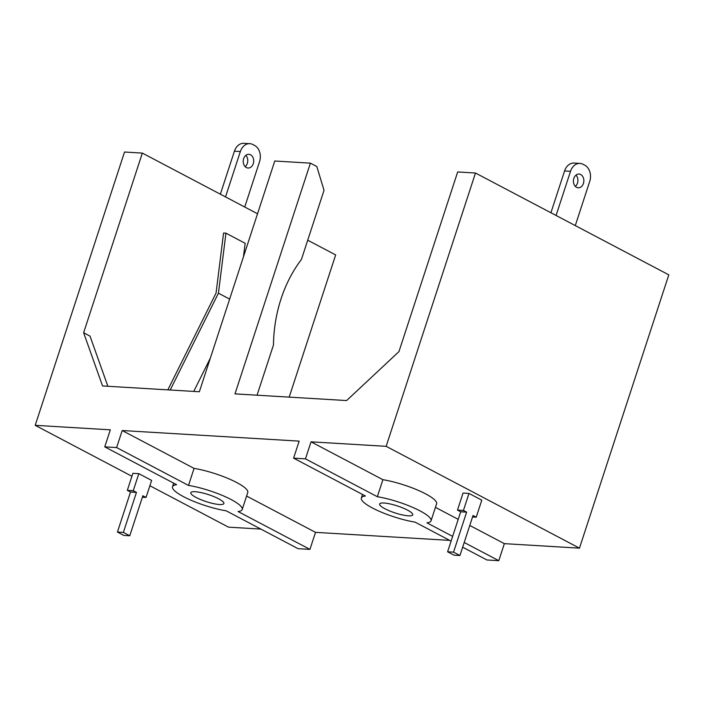 <?xml version="1.0" encoding="UTF-8"?>
<svg xmlns="http://www.w3.org/2000/svg" width="704" height="704" viewBox="0 0 704 704"><rect width="100%" height="100%" fill="white"/><g stroke="black" fill="none" stroke-linecap="round" stroke-linejoin="round"><path stroke-width="1.06" d="M104.755 446.855L116.626 447.559L188.496 485.417A36.661 7.744 18.1 0 1 231.106 499.541A36.661 7.744 18.1 0 1 242.194 509.511A36.661 7.744 18.1 0 1 238.084 511.535L309.945 549.384L298.074 548.68L226.204 510.822A36.661 7.744 18.1 0 1 189.552 499.585A36.661 7.744 18.1 0 1 172.506 486.728A36.661 7.744 18.1 0 1 176.625 484.704L104.755 446.855L110.317 429.827L35.2 425.33L124.529 152.029L142.34 153.094L83.626 332.737L102.555 385.959L199.355 391.75L274.771 161.014L310.394 163.152L316.8 166.522L324.034 190.291L301.409 259.512A120.05 91.318 -86.6 0 0 273.469 344.995L257.057 395.199M310.394 163.152L234.986 393.879L346.623 400.558L398.948 351.604L457.67 171.961L475.482 173.026L386.153 446.327L311.036 441.83L382.897 479.688L377.335 496.716A36.661 7.744 18.1 0 1 419.945 510.84A36.661 7.744 18.1 0 1 431.033 520.81A36.661 7.744 18.1 0 1 426.923 522.834L452.646 536.386M116.626 447.559L122.197 430.531L194.066 468.389L188.496 485.417M451.097 541.112L415.043 522.122A36.661 7.744 18.1 0 1 378.391 510.884A36.661 7.744 18.1 0 1 361.346 498.027A36.661 7.744 18.1 0 1 365.455 496.003L293.594 458.146L299.156 441.118L122.197 430.531M293.594 458.146L305.466 458.858L311.036 441.83M107.87 386.276L90.024 336.116L83.626 332.737M307.718 240.205L335.658 254.918L289.186 397.126M257.523 213.761L142.34 153.094M260.885 529.091L228.518 527.155L149.882 485.734M131.912 476.274L35.2 425.33M133.25 490.697L136.453 492.386L123.376 532.4L129.774 535.77L142.859 495.757L146.054 497.438L151.624 480.41L138.82 473.669L132.88 473.317L127.318 490.345L133.25 490.697L138.82 473.669M218.636 498.793A17.415 3.678 -161.9 0 0 201.247 492.633A17.415 3.678 -161.9 0 0 190.802 492.712A17.415 3.678 -161.9 0 0 206.21 501.618A17.415 3.678 -161.9 0 0 223.898 503.527A17.415 3.678 -161.9 0 0 218.636 498.793M449.724 540.39L315.515 532.356L246.594 496.056M194.066 468.389A36.661 7.744 18.1 0 1 236.667 482.513A36.661 7.744 18.1 0 1 247.764 492.483L242.194 509.511M464.209 542.476L498.784 560.683L486.913 559.979L462.669 547.202M305.466 458.858L377.335 496.716M407.475 510.092A17.415 3.678 -161.9 0 0 390.086 503.932A17.415 3.678 -161.9 0 0 379.641 504.011A17.415 3.678 -161.9 0 0 395.05 512.917A17.415 3.678 -161.9 0 0 412.738 514.826A17.415 3.678 -161.9 0 0 407.475 510.092M475.482 173.026L668.8 274.85L579.471 548.152L504.354 543.655L469.779 525.448M579.471 548.152L386.153 446.327M382.897 479.688A36.661 7.744 18.1 0 1 425.506 493.812A36.661 7.744 18.1 0 1 436.594 503.782L431.033 520.81M435.433 507.355L458.207 519.35M457.486 510.101L463.426 510.453L466.62 512.134L460.689 511.782L457.486 510.101L463.047 493.073L468.987 493.425L481.791 500.166L476.221 517.194L472.542 516.974M498.784 560.683L504.354 543.655M309.945 549.384L315.515 532.356M167.834 389.866L216.058 293.049L223.564 233.024L225.94 233.165L245.15 243.285L243.452 256.828M210.364 358.063L193.75 391.415M225.94 233.165L218.434 293.19L170.21 390.007M244.728 207.02L259.556 161.665A12.496 9.504 93.4 0 0 254.619 145.455L252.877 144.531A12.496 9.504 93.4 0 0 249.832 143.669A12.496 9.504 93.4 0 0 240.354 151.545L225.526 196.909M249.832 143.669L243.892 143.317A12.496 9.504 93.4 0 0 234.414 151.193L240.354 151.545M220.361 194.19L234.414 151.193M245.828 155.346A6.873 5.227 -86.6 0 1 247.324 163.346A6.873 5.227 -86.6 0 1 245.159 166.637M253.264 163.698A6.873 5.227 -86.6 0 1 248.054 168.027A6.873 5.227 -86.6 0 1 243.241 160.855A6.873 5.227 -86.6 0 1 248.873 154.308A6.873 5.227 -86.6 0 1 253.264 163.698M136.453 492.386L130.513 492.026L117.436 532.048L123.376 532.4M130.513 492.026L127.318 490.345M129.774 535.77L123.834 535.418L117.436 532.048M146.054 497.438L142.375 497.218M460.689 511.782L447.603 551.795L453.543 552.156L459.941 555.526L454.01 555.174L447.603 551.795M476.221 517.194L473.026 515.513L459.941 555.526M463.426 510.453L468.987 493.425M466.62 512.134L453.543 552.156M575.282 225.597L589.723 181.412A12.496 9.504 93.4 0 0 584.795 165.211L583.044 164.287A12.496 9.504 93.4 0 0 579.999 163.425L574.059 163.064A12.496 9.504 93.4 0 0 564.582 170.949L570.522 171.301L556.081 215.477M550.915 212.758L564.582 170.949M576.004 175.102A6.873 5.227 -86.6 0 1 577.491 183.102A6.873 5.227 -86.6 0 1 575.326 186.393M579.999 163.425A12.496 9.504 93.4 0 0 570.522 171.301M583.431 183.454A6.873 5.227 -86.6 0 1 578.222 187.783A6.873 5.227 -86.6 0 1 573.417 180.611A6.873 5.227 -86.6 0 1 579.04 174.064A6.873 5.227 -86.6 0 1 583.431 183.454M229.636 299.094L218.434 293.19M173.677 483.155L172.506 486.728M362.516 494.454L361.346 498.027"/></g></svg>
